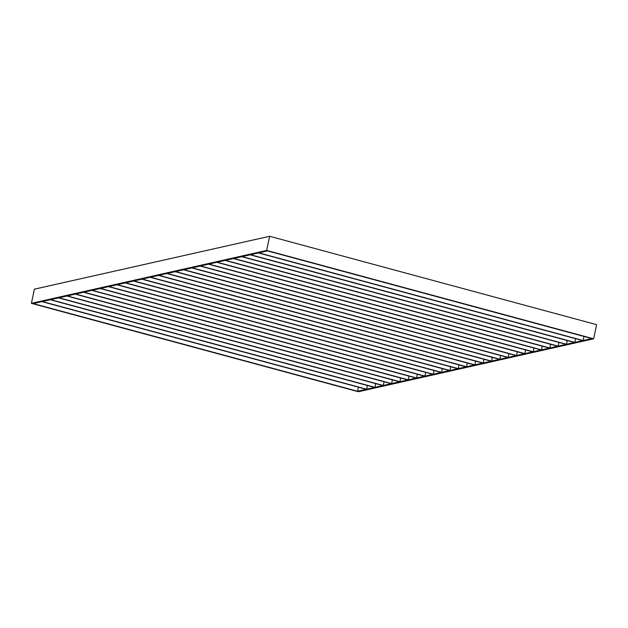 <?xml version="1.0" encoding="UTF-8"?>
<svg xmlns="http://www.w3.org/2000/svg" width="628" height="628" viewBox="0 0 628 628"><rect width="100%" height="100%" fill="white"/><g stroke="black" fill="none" stroke-linecap="round" stroke-linejoin="round"><path stroke-width="0.94" d="M358.407 387.186L357.56 391.244L33.26 303.583L358.368 391.723L31.4 303.34L358.368 391.723L593.641 338.814L266.672 250.431L269.632 236.277L34.359 289.186L31.4 303.34L33.26 303.583L41.919 301.636L33.26 303.583L31.4 303.34L266.672 250.431L269.632 236.277L596.6 324.66L593.641 338.814L591.78 338.578L267.481 250.91L591.78 338.578L583.122 340.525L258.822 252.856L267.481 250.91L258.822 252.856L583.122 340.525L591.78 338.578L593.641 338.814L358.368 391.723L357.56 391.244L366.218 389.297L41.919 301.636L366.218 389.297L357.56 391.244L358.407 387.186M150.571 277.199L474.87 364.868L475.647 361.147L474.87 364.868L482.799 363.086L474.87 364.868L150.571 277.199L158.499 275.417L482.799 363.086L158.499 275.417L150.571 277.199M474.47 364.954L150.171 277.286L142.242 279.075L466.541 366.736L467.318 363.023L466.541 366.736L474.47 364.954L466.541 366.736L142.242 279.075L150.171 277.286L474.47 364.954M466.149 366.831L141.85 279.162L133.913 280.944L458.212 368.612L458.99 364.892L458.212 368.612L466.149 366.831L458.212 368.612L133.913 280.944L141.85 279.162L466.149 366.831M457.82 368.699L133.521 281.038L125.592 282.82L449.891 370.481L450.669 366.768L449.891 370.481L457.82 368.699L449.891 370.481L125.592 282.82L133.521 281.038L457.82 368.699M449.491 370.575L125.192 282.906L117.263 284.688L441.562 372.357L442.34 368.636L441.562 372.357L449.491 370.575L441.562 372.357L117.263 284.688L125.192 282.906L449.491 370.575M441.162 372.443L116.863 284.782L108.934 286.564L433.234 374.233L434.011 370.512L433.234 374.233L441.162 372.443L433.234 374.233L108.934 286.564L116.863 284.782L441.162 372.443M432.841 374.319L108.534 286.651L100.606 288.433L424.905 376.101L425.682 372.388L424.905 376.101L432.841 374.319L424.905 376.101L100.606 288.433L108.534 286.651L432.841 374.319M424.512 376.188L100.213 288.527L92.277 290.309L416.576 377.978L417.353 374.257L416.576 377.978L424.512 376.188L416.576 377.978L92.277 290.309L100.213 288.527L424.512 376.188M416.183 378.064L91.884 290.395L83.956 292.177L408.255 379.846L409.032 376.133L408.255 379.846L416.183 378.064L408.255 379.846L83.956 292.177L91.884 290.395L416.183 378.064M407.855 379.94L83.555 292.271L75.627 294.053L399.926 381.722L400.703 378.001L399.926 381.722L407.855 379.94L399.926 381.722L75.627 294.053L83.555 292.271L407.855 379.94M399.526 381.808L75.227 294.139L67.298 295.929L391.597 383.59L392.374 379.877L391.597 383.59L399.526 381.808L391.597 383.59L67.298 295.929L75.227 294.139L399.526 381.808M391.205 383.684L66.906 296.016L58.969 297.798L383.268 385.466L384.046 381.746L383.268 385.466L391.205 383.684L383.268 385.466L58.969 297.798L66.906 296.016L391.205 383.684M382.876 385.553L58.577 297.884L50.648 299.674L374.947 387.335L375.725 383.622L374.947 387.335L382.876 385.553L374.947 387.335L50.648 299.674L58.577 297.884L382.876 385.553M374.547 387.429L50.248 299.76L42.319 301.542L366.619 389.211L367.396 385.49L366.619 389.211L374.547 387.429L366.619 389.211L42.319 301.542L50.248 299.76L374.547 387.429M483.976 359.279L483.199 362.992L158.9 275.331L166.828 273.541L491.127 361.21L483.199 362.992L491.127 361.21L166.828 273.541L158.9 275.331L483.199 362.992L483.976 359.279M492.297 357.403L491.52 361.124L167.221 273.455L175.157 271.673L499.456 359.342L491.52 361.124L499.456 359.342L175.157 271.673L167.221 273.455L491.52 361.124L492.297 357.403M500.626 355.534L499.849 359.247L175.55 271.579L183.478 269.797L507.785 357.465L499.849 359.247L507.785 357.465L183.478 269.797L175.55 271.579L499.849 359.247L500.626 355.534M508.955 353.658L508.178 357.379L183.878 269.71L191.807 267.928L516.106 355.589L508.178 357.379L516.106 355.589L191.807 267.928L183.878 269.71L508.178 357.379L508.955 353.658M517.284 351.782L516.506 355.503L192.207 267.834L200.136 266.052L524.435 353.721L516.506 355.503L524.435 353.721L200.136 266.052L192.207 267.834L516.506 355.503L517.284 351.782M525.612 349.914L524.835 353.627L200.536 265.966L208.465 264.184L532.764 351.845L524.835 353.627L532.764 351.845L208.465 264.184L200.536 265.966L524.835 353.627L525.612 349.914M533.933 348.038L533.156 351.759L208.857 264.09L216.793 262.308L541.093 349.977L533.156 351.759L541.093 349.977L216.793 262.308L208.857 264.09L533.156 351.759L533.933 348.038M542.262 346.169L541.485 349.882L217.186 262.221L225.114 260.432L549.414 348.1L541.485 349.882L549.414 348.1L225.114 260.432L217.186 262.221L541.485 349.882L542.262 346.169M550.591 344.293L549.814 348.014L225.515 260.345L233.443 258.563L557.743 346.232L549.814 348.014L557.743 346.232L233.443 258.563L225.515 260.345L549.814 348.014L550.591 344.293M558.92 342.425L558.143 346.138L233.844 258.477L241.772 256.687L566.071 344.356L558.143 346.138L566.071 344.356L241.772 256.687L233.844 258.477L558.143 346.138L558.92 342.425M567.241 340.549L566.464 344.27L242.165 256.601L250.101 254.819L574.4 342.488L566.464 344.27L574.4 342.488L250.101 254.819L242.165 256.601L566.464 344.27L567.241 340.549M575.57 338.68L574.793 342.393L250.494 254.725L258.422 252.943L582.729 340.611L574.793 342.393L582.729 340.611L258.422 252.943L250.494 254.725L574.793 342.393L575.57 338.68M583.969 336.467L583.122 340.525L583.969 336.467M34.359 289.186L31.4 303.34L266.672 250.431L593.641 338.814L596.6 324.66L269.632 236.277L34.359 289.186M267.481 250.91L266.672 250.431L267.481 250.91"/></g></svg>
